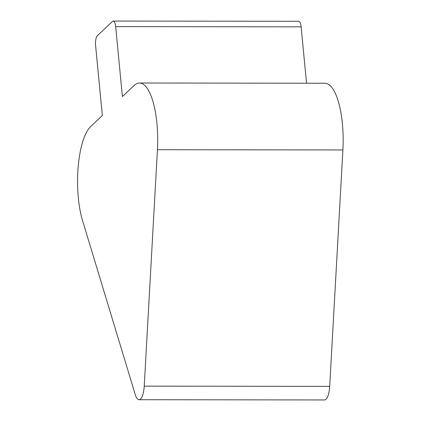 <?xml version="1.0" encoding="UTF-8"?>
<svg xmlns="http://www.w3.org/2000/svg" width="421" height="421" viewBox="0 0 421 421"><rect width="100%" height="100%" fill="white"/><g stroke="black" fill="none" stroke-linecap="round" stroke-linejoin="round"><path stroke-width="0.63" d="M139.056 399.708L324.512 399.95A16.319 5.236 -89.9 0 0 329.69 386.373L144.235 386.131A16.319 5.236 90.1 0 1 139.056 399.708A16.319 5.236 90.1 0 1 135.262 394.614L82.532 220.536A57.114 18.324 90.1 0 1 90.62 126.605L102.34 115.522L95.604 45.573A7.831 2.515 90.1 0 1 97.288 35.806L112.539 21.387A7.831 2.515 90.1 0 1 113.27 21.05A7.831 2.515 90.1 0 1 115.664 26.607L122.4 96.551L134.12 85.474A57.114 18.324 90.1 0 1 139.456 83.005A57.114 18.324 90.1 0 1 157.438 149.713L342.894 149.955A57.114 18.324 -89.9 0 0 324.912 83.247L139.456 83.005M306.551 83.226L301.12 26.849A7.831 2.515 -89.9 0 0 298.726 21.292L113.27 21.05M329.69 386.373L342.894 149.955M144.235 386.131L157.438 149.713M115.664 26.607L301.12 26.849"/></g></svg>
